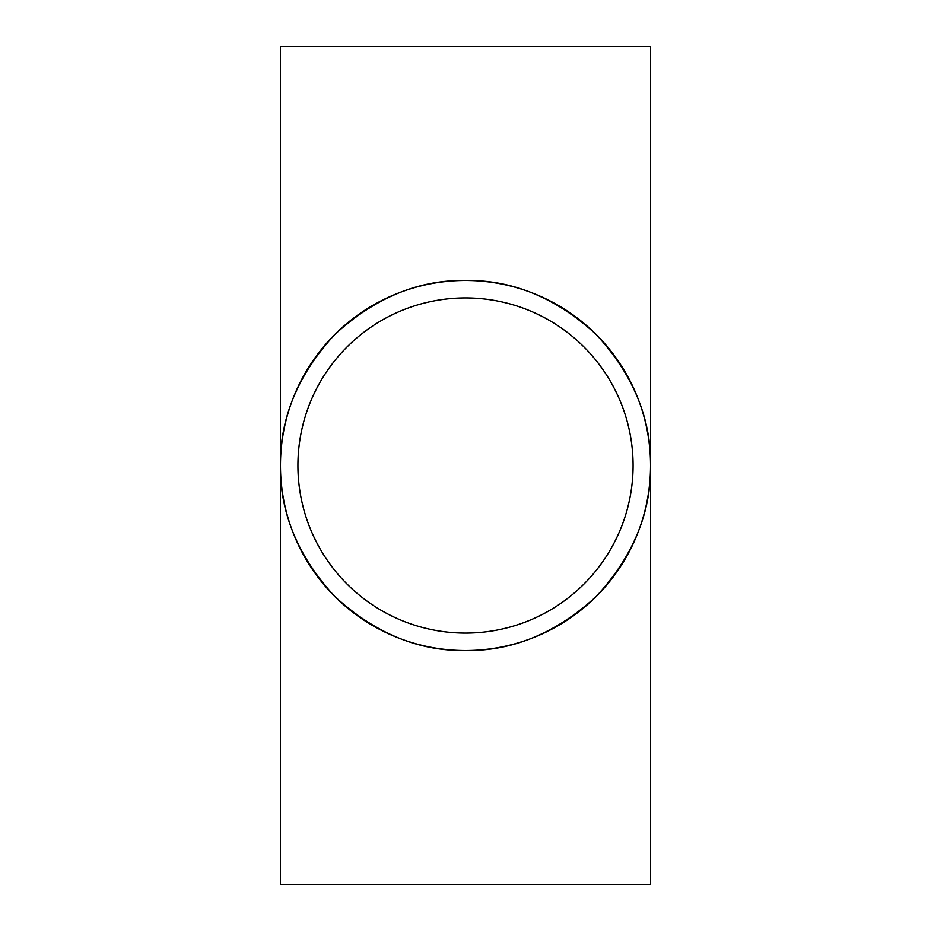 <?xml version="1.0" encoding="UTF-8"?>
<svg xmlns="http://www.w3.org/2000/svg" width="931" height="931" viewBox="0 0 931 931"><rect width="100%" height="100%" fill="white"/><g stroke="black" fill="none" stroke-linecap="round" stroke-linejoin="round"><path stroke-width="1.4" d="M465.5 297.92A167.58 167.58 0 0 0 297.92 465.5A167.58 167.58 0 0 0 465.5 633.08A167.58 167.58 0 0 0 633.08 465.5A167.58 167.58 0 0 0 465.5 297.92M465.5 650.536A185.036 185.036 0 0 0 650.536 465.5A185.036 185.036 0 0 0 465.5 280.464C418.275 279.824 374.658 297.897 334.66 334.66C297.897 374.658 279.824 418.275 280.464 465.5L280.464 46.55L650.536 46.55L650.536 465.5C651.176 418.275 633.103 374.658 596.34 334.66C556.342 297.897 512.725 279.824 465.5 280.464A185.036 185.036 0 0 0 280.464 465.5A185.036 185.036 0 0 0 465.5 650.536C512.725 651.176 556.342 633.103 596.34 596.34C633.103 556.342 651.176 512.725 650.536 465.5L650.536 884.45L280.464 884.45L280.464 465.5C279.824 512.725 297.897 556.342 334.66 596.34C374.658 633.103 418.275 651.176 465.5 650.536"/></g></svg>

